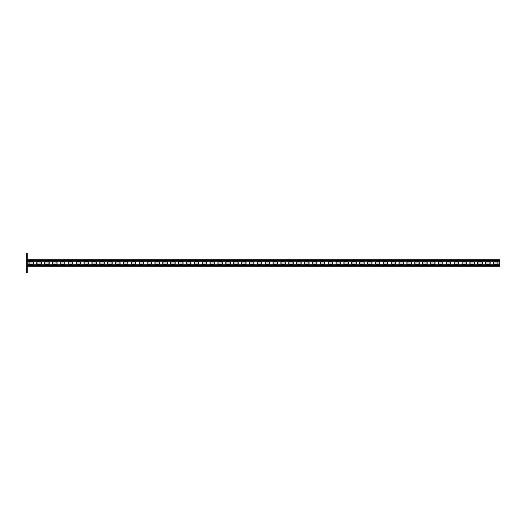 <?xml version="1.0" encoding="UTF-8"?>
<svg xmlns="http://www.w3.org/2000/svg" width="526" height="526" viewBox="0 0 526 526"><rect width="100%" height="100%" fill="white"/><g stroke="black" fill="none" stroke-linecap="round" stroke-linejoin="round"><path stroke-width="0.79" d="M27.247 272.448L26.3 272.448L26.3 270.877L27.247 270.877L27.247 272.448M26.3 255.123L26.3 253.552L27.247 253.552L27.247 255.123L26.3 255.123L26.3 270.877M27.247 255.123L27.247 270.877M32.559 263.986A0.986 0.986 0 0 0 33.546 263A0.986 0.986 0 0 0 32.559 262.014A0.986 0.986 0 0 1 33.546 263A0.986 0.986 0 0 1 32.559 263.986L29.804 263.986A0.986 0.986 0 0 1 28.818 263A0.986 0.986 0 0 1 29.804 262.014A0.986 0.986 0 0 0 28.818 263A0.986 0.986 0 0 0 29.804 263.986M40.436 263.986A0.986 0.986 0 0 0 41.416 263A0.986 0.986 0 0 0 40.436 262.014A0.986 0.986 0 0 1 41.416 263A0.986 0.986 0 0 1 40.436 263.986L37.681 263.986A0.986 0.986 0 0 1 36.695 263A0.986 0.986 0 0 1 37.681 262.014A0.986 0.986 0 0 0 36.695 263A0.986 0.986 0 0 0 37.681 263.986M253.039 263.986A0.986 0.986 0 0 0 254.025 263A0.986 0.986 0 0 0 253.039 262.014A0.986 0.986 0 0 1 254.025 263A0.986 0.986 0 0 1 253.039 263.986L250.284 263.986A0.986 0.986 0 0 1 249.298 263A0.986 0.986 0 0 1 250.284 262.014A0.986 0.986 0 0 0 249.298 263A0.986 0.986 0 0 0 250.284 263.986M260.916 263.986A0.986 0.986 0 0 0 261.895 263A0.986 0.986 0 0 0 260.916 262.014A0.986 0.986 0 0 1 261.895 263A0.986 0.986 0 0 1 260.916 263.986L258.154 263.986A0.986 0.986 0 0 1 257.175 263A0.986 0.986 0 0 1 258.154 262.014A0.986 0.986 0 0 0 257.175 263A0.986 0.986 0 0 0 258.154 263.986M245.162 263.986A0.986 0.986 0 0 0 246.148 263A0.986 0.986 0 0 0 245.162 262.014A0.986 0.986 0 0 1 246.148 263A0.986 0.986 0 0 1 245.162 263.986L242.407 263.986A0.986 0.986 0 0 1 241.427 263A0.986 0.986 0 0 1 242.407 262.014A0.986 0.986 0 0 0 241.427 263A0.986 0.986 0 0 0 242.407 263.986M237.292 263.986A0.986 0.986 0 0 0 238.278 263A0.986 0.986 0 0 0 237.292 262.014A0.986 0.986 0 0 1 238.278 263A0.986 0.986 0 0 1 237.292 263.986L234.537 263.986A0.986 0.986 0 0 1 233.551 263A0.986 0.986 0 0 1 234.537 262.014A0.986 0.986 0 0 0 233.551 263A0.986 0.986 0 0 0 234.537 263.986M229.415 263.986A0.986 0.986 0 0 0 230.401 263A0.986 0.986 0 0 0 229.415 262.014A0.986 0.986 0 0 1 230.401 263A0.986 0.986 0 0 1 229.415 263.986L226.66 263.986A0.986 0.986 0 0 1 225.674 263A0.986 0.986 0 0 1 226.66 262.014A0.986 0.986 0 0 0 225.674 263A0.986 0.986 0 0 0 226.66 263.986M221.545 263.986A0.986 0.986 0 0 0 222.524 263A0.986 0.986 0 0 0 221.545 262.014A0.986 0.986 0 0 1 222.524 263A0.986 0.986 0 0 1 221.545 263.986L218.783 263.986A0.986 0.986 0 0 1 217.803 263A0.986 0.986 0 0 1 218.783 262.014A0.986 0.986 0 0 0 217.803 263A0.986 0.986 0 0 0 218.783 263.986M213.668 263.986A0.986 0.986 0 0 0 214.654 263A0.986 0.986 0 0 0 213.668 262.014A0.986 0.986 0 0 1 214.654 263A0.986 0.986 0 0 1 213.668 263.986L210.913 263.986A0.986 0.986 0 0 1 209.927 263A0.986 0.986 0 0 1 210.913 262.014A0.986 0.986 0 0 0 209.927 263A0.986 0.986 0 0 0 210.913 263.986M205.791 263.986A0.986 0.986 0 0 0 206.777 263A0.986 0.986 0 0 0 205.791 262.014A0.986 0.986 0 0 1 206.777 263A0.986 0.986 0 0 1 205.791 263.986L203.036 263.986A0.986 0.986 0 0 1 202.056 263A0.986 0.986 0 0 1 203.036 262.014A0.986 0.986 0 0 0 202.056 263A0.986 0.986 0 0 0 203.036 263.986M197.921 263.986A0.986 0.986 0 0 0 198.9 263A0.986 0.986 0 0 0 197.921 262.014A0.986 0.986 0 0 1 198.9 263A0.986 0.986 0 0 1 197.921 263.986L195.166 263.986A0.986 0.986 0 0 1 194.179 263A0.986 0.986 0 0 1 195.166 262.014A0.986 0.986 0 0 0 194.179 263A0.986 0.986 0 0 0 195.166 263.986M190.044 263.986A0.986 0.986 0 0 0 191.03 263A0.986 0.986 0 0 0 190.044 262.014A0.986 0.986 0 0 1 191.03 263A0.986 0.986 0 0 1 190.044 263.986L187.289 263.986A0.986 0.986 0 0 1 186.303 263A0.986 0.986 0 0 1 187.289 262.014A0.986 0.986 0 0 0 186.303 263A0.986 0.986 0 0 0 187.289 263.986M182.174 263.986A0.986 0.986 0 0 0 183.153 263A0.986 0.986 0 0 0 182.174 262.014A0.986 0.986 0 0 1 183.153 263A0.986 0.986 0 0 1 182.174 263.986L179.412 263.986A0.986 0.986 0 0 1 178.432 263A0.986 0.986 0 0 1 179.412 262.014A0.986 0.986 0 0 0 178.432 263A0.986 0.986 0 0 0 179.412 263.986M174.297 263.986A0.986 0.986 0 0 0 175.283 263A0.986 0.986 0 0 0 174.297 262.014A0.986 0.986 0 0 1 175.283 263A0.986 0.986 0 0 1 174.297 263.986L171.542 263.986A0.986 0.986 0 0 1 170.555 263A0.986 0.986 0 0 1 171.542 262.014A0.986 0.986 0 0 0 170.555 263A0.986 0.986 0 0 0 171.542 263.986M166.42 263.986A0.986 0.986 0 0 0 167.406 263A0.986 0.986 0 0 0 166.42 262.014A0.986 0.986 0 0 1 167.406 263A0.986 0.986 0 0 1 166.42 263.986L163.665 263.986A0.986 0.986 0 0 1 162.685 263A0.986 0.986 0 0 1 163.665 262.014A0.986 0.986 0 0 0 162.685 263A0.986 0.986 0 0 0 163.665 263.986M158.55 263.986A0.986 0.986 0 0 0 159.529 263A0.986 0.986 0 0 0 158.55 262.014A0.986 0.986 0 0 1 159.529 263A0.986 0.986 0 0 1 158.55 263.986L155.795 263.986A0.986 0.986 0 0 1 154.808 263A0.986 0.986 0 0 1 155.795 262.014A0.986 0.986 0 0 0 154.808 263A0.986 0.986 0 0 0 155.795 263.986M150.673 263.986A0.986 0.986 0 0 0 151.659 263A0.986 0.986 0 0 0 150.673 262.014A0.986 0.986 0 0 1 151.659 263A0.986 0.986 0 0 1 150.673 263.986L147.918 263.986A0.986 0.986 0 0 1 146.932 263A0.986 0.986 0 0 1 147.918 262.014A0.986 0.986 0 0 0 146.932 263A0.986 0.986 0 0 0 147.918 263.986M142.802 263.986A0.986 0.986 0 0 0 143.782 263A0.986 0.986 0 0 0 142.802 262.014A0.986 0.986 0 0 1 143.782 263A0.986 0.986 0 0 1 142.802 263.986L140.041 263.986A0.986 0.986 0 0 1 139.061 263A0.986 0.986 0 0 1 140.041 262.014A0.986 0.986 0 0 0 139.061 263A0.986 0.986 0 0 0 140.041 263.986M134.926 263.986A0.986 0.986 0 0 0 135.912 263A0.986 0.986 0 0 0 134.926 262.014A0.986 0.986 0 0 1 135.912 263A0.986 0.986 0 0 1 134.926 263.986L132.171 263.986A0.986 0.986 0 0 1 131.184 263A0.986 0.986 0 0 1 132.171 262.014A0.986 0.986 0 0 0 131.184 263A0.986 0.986 0 0 0 132.171 263.986M127.049 263.986A0.986 0.986 0 0 0 128.035 263A0.986 0.986 0 0 0 127.049 262.014A0.986 0.986 0 0 1 128.035 263A0.986 0.986 0 0 1 127.049 263.986L124.294 263.986A0.986 0.986 0 0 1 123.308 263A0.986 0.986 0 0 1 124.294 262.014A0.986 0.986 0 0 0 123.308 263A0.986 0.986 0 0 0 124.294 263.986M119.178 263.986A0.986 0.986 0 0 0 120.158 263A0.986 0.986 0 0 0 119.178 262.014A0.986 0.986 0 0 1 120.158 263A0.986 0.986 0 0 1 119.178 263.986L116.424 263.986A0.986 0.986 0 0 1 115.437 263A0.986 0.986 0 0 1 116.424 262.014A0.986 0.986 0 0 0 115.437 263A0.986 0.986 0 0 0 116.424 263.986M111.302 263.986A0.986 0.986 0 0 0 112.288 263A0.986 0.986 0 0 0 111.302 262.014A0.986 0.986 0 0 1 112.288 263A0.986 0.986 0 0 1 111.302 263.986L108.547 263.986A0.986 0.986 0 0 1 107.56 263A0.986 0.986 0 0 1 108.547 262.014A0.986 0.986 0 0 0 107.56 263A0.986 0.986 0 0 0 108.547 263.986M103.431 263.986A0.986 0.986 0 0 0 104.411 263A0.986 0.986 0 0 0 103.431 262.014A0.986 0.986 0 0 1 104.411 263A0.986 0.986 0 0 1 103.431 263.986L100.67 263.986A0.986 0.986 0 0 1 99.69 263A0.986 0.986 0 0 1 100.67 262.014A0.986 0.986 0 0 0 99.69 263A0.986 0.986 0 0 0 100.67 263.986M95.554 263.986A0.986 0.986 0 0 0 96.541 263A0.986 0.986 0 0 0 95.554 262.014A0.986 0.986 0 0 1 96.541 263A0.986 0.986 0 0 1 95.554 263.986L92.8 263.986A0.986 0.986 0 0 1 91.813 263A0.986 0.986 0 0 1 92.8 262.014A0.986 0.986 0 0 0 91.813 263A0.986 0.986 0 0 0 92.8 263.986M87.678 263.986A0.986 0.986 0 0 0 88.664 263A0.986 0.986 0 0 0 87.678 262.014A0.986 0.986 0 0 1 88.664 263A0.986 0.986 0 0 1 87.678 263.986L84.923 263.986A0.986 0.986 0 0 1 83.936 263A0.986 0.986 0 0 1 84.923 262.014A0.986 0.986 0 0 0 83.936 263A0.986 0.986 0 0 0 84.923 263.986M79.807 263.986A0.986 0.986 0 0 0 80.787 263A0.986 0.986 0 0 0 79.807 262.014A0.986 0.986 0 0 1 80.787 263A0.986 0.986 0 0 1 79.807 263.986L77.052 263.986A0.986 0.986 0 0 1 76.066 263A0.986 0.986 0 0 1 77.052 262.014A0.986 0.986 0 0 0 76.066 263A0.986 0.986 0 0 0 77.052 263.986M71.93 263.986A0.986 0.986 0 0 0 72.917 263A0.986 0.986 0 0 0 71.93 262.014A0.986 0.986 0 0 1 72.917 263A0.986 0.986 0 0 1 71.93 263.986L69.176 263.986A0.986 0.986 0 0 1 68.189 263A0.986 0.986 0 0 1 69.176 262.014A0.986 0.986 0 0 0 68.189 263A0.986 0.986 0 0 0 69.176 263.986M64.06 263.986A0.986 0.986 0 0 0 65.04 263A0.986 0.986 0 0 0 64.06 262.014A0.986 0.986 0 0 1 65.04 263A0.986 0.986 0 0 1 64.06 263.986L61.299 263.986A0.986 0.986 0 0 1 60.319 263A0.986 0.986 0 0 1 61.299 262.014A0.986 0.986 0 0 0 60.319 263A0.986 0.986 0 0 0 61.299 263.986M56.183 263.986A0.986 0.986 0 0 0 57.17 263A0.986 0.986 0 0 0 56.183 262.014A0.986 0.986 0 0 1 57.17 263A0.986 0.986 0 0 1 56.183 263.986L53.428 263.986A0.986 0.986 0 0 1 52.442 263A0.986 0.986 0 0 1 53.428 262.014A0.986 0.986 0 0 0 52.442 263A0.986 0.986 0 0 0 53.428 263.986M48.307 263.986A0.986 0.986 0 0 0 49.293 263A0.986 0.986 0 0 0 48.307 262.014A0.986 0.986 0 0 1 49.293 263A0.986 0.986 0 0 1 48.307 263.986L45.552 263.986A0.986 0.986 0 0 1 44.565 263A0.986 0.986 0 0 1 45.552 262.014A0.986 0.986 0 0 0 44.565 263A0.986 0.986 0 0 0 45.552 263.986M494.387 262.014L497.142 262.014A0.986 0.986 0 0 1 498.122 263A0.986 0.986 0 0 1 497.142 263.986L494.387 263.986A0.986 0.986 0 0 1 493.401 263A0.986 0.986 0 0 1 494.387 262.014A0.986 0.986 0 0 0 493.401 263A0.986 0.986 0 0 0 494.387 263.986M486.511 262.014L489.265 262.014A0.986 0.986 0 0 1 490.252 263A0.986 0.986 0 0 1 489.265 263.986L486.511 263.986A0.986 0.986 0 0 1 485.524 263A0.986 0.986 0 0 1 486.511 262.014A0.986 0.986 0 0 0 485.524 263A0.986 0.986 0 0 0 486.511 263.986M273.908 262.014L276.663 262.014A0.986 0.986 0 0 1 277.649 263A0.986 0.986 0 0 1 276.663 263.986L273.908 263.986A0.986 0.986 0 0 1 272.922 263A0.986 0.986 0 0 1 273.908 262.014A0.986 0.986 0 0 0 272.922 263A0.986 0.986 0 0 0 273.908 263.986M266.031 262.014L268.786 262.014A0.986 0.986 0 0 1 269.772 263A0.986 0.986 0 0 1 268.786 263.986L266.031 263.986A0.986 0.986 0 0 1 265.045 263A0.986 0.986 0 0 1 266.031 262.014A0.986 0.986 0 0 0 265.045 263A0.986 0.986 0 0 0 266.031 263.986M281.778 262.014L284.533 262.014A0.986 0.986 0 0 1 285.519 263A0.986 0.986 0 0 1 284.533 263.986L281.778 263.986A0.986 0.986 0 0 1 280.799 263A0.986 0.986 0 0 1 281.778 262.014A0.986 0.986 0 0 0 280.799 263A0.986 0.986 0 0 0 281.778 263.986M289.655 262.014L292.41 262.014A0.986 0.986 0 0 1 293.396 263A0.986 0.986 0 0 1 292.41 263.986L289.655 263.986A0.986 0.986 0 0 1 288.669 263A0.986 0.986 0 0 1 289.655 262.014A0.986 0.986 0 0 0 288.669 263A0.986 0.986 0 0 0 289.655 263.986M297.525 262.014L300.287 262.014A0.986 0.986 0 0 1 301.267 263A0.986 0.986 0 0 1 300.287 263.986L297.525 263.986A0.986 0.986 0 0 1 296.546 263A0.986 0.986 0 0 1 297.525 262.014A0.986 0.986 0 0 0 296.546 263A0.986 0.986 0 0 0 297.525 263.986M305.402 262.014L308.157 262.014A0.986 0.986 0 0 1 309.143 263A0.986 0.986 0 0 1 308.157 263.986L305.402 263.986A0.986 0.986 0 0 1 304.416 263A0.986 0.986 0 0 1 305.402 262.014A0.986 0.986 0 0 0 304.416 263A0.986 0.986 0 0 0 305.402 263.986M313.279 262.014L316.034 262.014A0.986 0.986 0 0 1 317.02 263A0.986 0.986 0 0 1 316.034 263.986L313.279 263.986A0.986 0.986 0 0 1 312.293 263A0.986 0.986 0 0 1 313.279 262.014A0.986 0.986 0 0 0 312.293 263A0.986 0.986 0 0 0 313.279 263.986M321.149 262.014L323.904 262.014A0.986 0.986 0 0 1 324.89 263A0.986 0.986 0 0 1 323.904 263.986L321.149 263.986A0.986 0.986 0 0 1 320.17 263A0.986 0.986 0 0 1 321.149 262.014A0.986 0.986 0 0 0 320.17 263A0.986 0.986 0 0 0 321.149 263.986M329.026 262.014L331.781 262.014A0.986 0.986 0 0 1 332.767 263A0.986 0.986 0 0 1 331.781 263.986L329.026 263.986A0.986 0.986 0 0 1 328.04 263A0.986 0.986 0 0 1 329.026 262.014A0.986 0.986 0 0 0 328.04 263A0.986 0.986 0 0 0 329.026 263.986M336.903 262.014L339.658 262.014A0.986 0.986 0 0 1 340.638 263A0.986 0.986 0 0 1 339.658 263.986L336.903 263.986A0.986 0.986 0 0 1 335.917 263A0.986 0.986 0 0 1 336.903 262.014A0.986 0.986 0 0 0 335.917 263A0.986 0.986 0 0 0 336.903 263.986M344.773 262.014L347.528 262.014A0.986 0.986 0 0 1 348.514 263A0.986 0.986 0 0 1 347.528 263.986L344.773 263.986A0.986 0.986 0 0 1 343.787 263A0.986 0.986 0 0 1 344.773 262.014A0.986 0.986 0 0 0 343.787 263A0.986 0.986 0 0 0 344.773 263.986M352.65 262.014L355.405 262.014A0.986 0.986 0 0 1 356.391 263A0.986 0.986 0 0 1 355.405 263.986L352.65 263.986A0.986 0.986 0 0 1 351.664 263A0.986 0.986 0 0 1 352.65 262.014A0.986 0.986 0 0 0 351.664 263A0.986 0.986 0 0 0 352.65 263.986M360.52 262.014L363.275 262.014A0.986 0.986 0 0 1 364.262 263A0.986 0.986 0 0 1 363.275 263.986L360.52 263.986A0.986 0.986 0 0 1 359.541 263A0.986 0.986 0 0 1 360.52 262.014A0.986 0.986 0 0 0 359.541 263A0.986 0.986 0 0 0 360.52 263.986M368.397 262.014L371.152 262.014A0.986 0.986 0 0 1 372.138 263A0.986 0.986 0 0 1 371.152 263.986L368.397 263.986A0.986 0.986 0 0 1 367.411 263A0.986 0.986 0 0 1 368.397 262.014A0.986 0.986 0 0 0 367.411 263A0.986 0.986 0 0 0 368.397 263.986M376.274 262.014L379.029 262.014A0.986 0.986 0 0 1 380.009 263A0.986 0.986 0 0 1 379.029 263.986L376.274 263.986A0.986 0.986 0 0 1 375.288 263A0.986 0.986 0 0 1 376.274 262.014A0.986 0.986 0 0 0 375.288 263A0.986 0.986 0 0 0 376.274 263.986M384.144 262.014L386.899 262.014A0.986 0.986 0 0 1 387.886 263A0.986 0.986 0 0 1 386.899 263.986L384.144 263.986A0.986 0.986 0 0 1 383.158 263A0.986 0.986 0 0 1 384.144 262.014A0.986 0.986 0 0 0 383.158 263A0.986 0.986 0 0 0 384.144 263.986M392.021 262.014L394.776 262.014A0.986 0.986 0 0 1 395.762 263A0.986 0.986 0 0 1 394.776 263.986L392.021 263.986A0.986 0.986 0 0 1 391.035 263A0.986 0.986 0 0 1 392.021 262.014A0.986 0.986 0 0 0 391.035 263A0.986 0.986 0 0 0 392.021 263.986M399.892 262.014L402.653 262.014A0.986 0.986 0 0 1 403.633 263A0.986 0.986 0 0 1 402.653 263.986L399.892 263.986A0.986 0.986 0 0 1 398.912 263A0.986 0.986 0 0 1 399.892 262.014A0.986 0.986 0 0 0 398.912 263A0.986 0.986 0 0 0 399.892 263.986M407.768 262.014L410.523 262.014A0.986 0.986 0 0 1 411.51 263A0.986 0.986 0 0 1 410.523 263.986L407.768 263.986A0.986 0.986 0 0 1 406.782 263A0.986 0.986 0 0 1 407.768 262.014A0.986 0.986 0 0 0 406.782 263A0.986 0.986 0 0 0 407.768 263.986M415.645 262.014L418.4 262.014A0.986 0.986 0 0 1 419.38 263A0.986 0.986 0 0 1 418.4 263.986L415.645 263.986A0.986 0.986 0 0 1 414.659 263A0.986 0.986 0 0 1 415.645 262.014A0.986 0.986 0 0 0 414.659 263A0.986 0.986 0 0 0 415.645 263.986M423.515 262.014L426.27 262.014A0.986 0.986 0 0 1 427.257 263A0.986 0.986 0 0 1 426.27 263.986L423.515 263.986A0.986 0.986 0 0 1 422.529 263A0.986 0.986 0 0 1 423.515 262.014A0.986 0.986 0 0 0 422.529 263A0.986 0.986 0 0 0 423.515 263.986M431.392 262.014L434.147 262.014A0.986 0.986 0 0 1 435.133 263A0.986 0.986 0 0 1 434.147 263.986L431.392 263.986A0.986 0.986 0 0 1 430.406 263A0.986 0.986 0 0 1 431.392 262.014A0.986 0.986 0 0 0 430.406 263A0.986 0.986 0 0 0 431.392 263.986M439.263 262.014L442.024 262.014A0.986 0.986 0 0 1 443.004 263A0.986 0.986 0 0 1 442.024 263.986L439.263 263.986A0.986 0.986 0 0 1 438.283 263A0.986 0.986 0 0 1 439.263 262.014A0.986 0.986 0 0 0 438.283 263A0.986 0.986 0 0 0 439.263 263.986M447.139 262.014L449.894 262.014A0.986 0.986 0 0 1 450.881 263A0.986 0.986 0 0 1 449.894 263.986L447.139 263.986A0.986 0.986 0 0 1 446.153 263A0.986 0.986 0 0 1 447.139 262.014A0.986 0.986 0 0 0 446.153 263A0.986 0.986 0 0 0 447.139 263.986M455.016 262.014L457.771 262.014A0.986 0.986 0 0 1 458.751 263A0.986 0.986 0 0 1 457.771 263.986L455.016 263.986A0.986 0.986 0 0 1 454.03 263A0.986 0.986 0 0 1 455.016 262.014A0.986 0.986 0 0 0 454.03 263A0.986 0.986 0 0 0 455.016 263.986M462.887 262.014L465.642 262.014A0.986 0.986 0 0 1 466.628 263A0.986 0.986 0 0 1 465.642 263.986L462.887 263.986A0.986 0.986 0 0 1 461.9 263A0.986 0.986 0 0 1 462.887 262.014A0.986 0.986 0 0 0 461.9 263A0.986 0.986 0 0 0 462.887 263.986M470.763 262.014L473.518 262.014A0.986 0.986 0 0 1 474.505 263A0.986 0.986 0 0 1 473.518 263.986L470.763 263.986A0.986 0.986 0 0 1 469.777 263A0.986 0.986 0 0 1 470.763 262.014A0.986 0.986 0 0 0 469.777 263A0.986 0.986 0 0 0 470.763 263.986M478.634 262.014L481.395 262.014A0.986 0.986 0 0 1 482.375 263A0.986 0.986 0 0 1 481.395 263.986L478.634 263.986A0.986 0.986 0 0 1 477.654 263A0.986 0.986 0 0 1 478.634 262.014A0.986 0.986 0 0 0 477.654 263A0.986 0.986 0 0 0 478.634 263.986M27.247 264.729L499.7 264.729L499.7 261.271L27.247 261.271M497.142 262.014A0.986 0.986 0 0 1 498.122 263A0.986 0.986 0 0 1 497.142 263.986M489.265 262.014A0.986 0.986 0 0 1 490.252 263A0.986 0.986 0 0 1 489.265 263.986M276.663 262.014A0.986 0.986 0 0 1 277.649 263A0.986 0.986 0 0 1 276.663 263.986M268.786 262.014A0.986 0.986 0 0 1 269.772 263A0.986 0.986 0 0 1 268.786 263.986M284.533 262.014A0.986 0.986 0 0 1 285.519 263A0.986 0.986 0 0 1 284.533 263.986M292.41 262.014A0.986 0.986 0 0 1 293.396 263A0.986 0.986 0 0 1 292.41 263.986M300.287 262.014A0.986 0.986 0 0 1 301.267 263A0.986 0.986 0 0 1 300.287 263.986M308.157 262.014A0.986 0.986 0 0 1 309.143 263A0.986 0.986 0 0 1 308.157 263.986M316.034 262.014A0.986 0.986 0 0 1 317.02 263A0.986 0.986 0 0 1 316.034 263.986M323.904 262.014A0.986 0.986 0 0 1 324.89 263A0.986 0.986 0 0 1 323.904 263.986M331.781 262.014A0.986 0.986 0 0 1 332.767 263A0.986 0.986 0 0 1 331.781 263.986M339.658 262.014A0.986 0.986 0 0 1 340.638 263A0.986 0.986 0 0 1 339.658 263.986M347.528 262.014A0.986 0.986 0 0 1 348.514 263A0.986 0.986 0 0 1 347.528 263.986M355.405 262.014A0.986 0.986 0 0 1 356.391 263A0.986 0.986 0 0 1 355.405 263.986M363.275 262.014A0.986 0.986 0 0 1 364.262 263A0.986 0.986 0 0 1 363.275 263.986M371.152 262.014A0.986 0.986 0 0 1 372.138 263A0.986 0.986 0 0 1 371.152 263.986M379.029 262.014A0.986 0.986 0 0 1 380.009 263A0.986 0.986 0 0 1 379.029 263.986M386.899 262.014A0.986 0.986 0 0 1 387.886 263A0.986 0.986 0 0 1 386.899 263.986M394.776 262.014A0.986 0.986 0 0 1 395.762 263A0.986 0.986 0 0 1 394.776 263.986M402.653 262.014A0.986 0.986 0 0 1 403.633 263A0.986 0.986 0 0 1 402.653 263.986M410.523 262.014A0.986 0.986 0 0 1 411.51 263A0.986 0.986 0 0 1 410.523 263.986M418.4 262.014A0.986 0.986 0 0 1 419.38 263A0.986 0.986 0 0 1 418.4 263.986M426.27 262.014A0.986 0.986 0 0 1 427.257 263A0.986 0.986 0 0 1 426.27 263.986M434.147 262.014A0.986 0.986 0 0 1 435.133 263A0.986 0.986 0 0 1 434.147 263.986M442.024 262.014A0.986 0.986 0 0 1 443.004 263A0.986 0.986 0 0 1 442.024 263.986M449.894 262.014A0.986 0.986 0 0 1 450.881 263A0.986 0.986 0 0 1 449.894 263.986M457.771 262.014A0.986 0.986 0 0 1 458.751 263A0.986 0.986 0 0 1 457.771 263.986M465.642 262.014A0.986 0.986 0 0 1 466.628 263A0.986 0.986 0 0 1 465.642 263.986M473.518 262.014A0.986 0.986 0 0 1 474.505 263A0.986 0.986 0 0 1 473.518 263.986M481.395 262.014A0.986 0.986 0 0 1 482.375 263A0.986 0.986 0 0 1 481.395 263.986M29.804 262.014L32.559 262.014M37.681 262.014L40.436 262.014M250.284 262.014L253.039 262.014M258.154 262.014L260.916 262.014M242.407 262.014L245.162 262.014M234.537 262.014L237.292 262.014M226.66 262.014L229.415 262.014M218.783 262.014L221.545 262.014M210.913 262.014L213.668 262.014M203.036 262.014L205.791 262.014M195.166 262.014L197.921 262.014M187.289 262.014L190.044 262.014M179.412 262.014L182.174 262.014M171.542 262.014L174.297 262.014M163.665 262.014L166.42 262.014M155.795 262.014L158.55 262.014M147.918 262.014L150.673 262.014M140.041 262.014L142.802 262.014M132.171 262.014L134.926 262.014M124.294 262.014L127.049 262.014M116.424 262.014L119.178 262.014M108.547 262.014L111.302 262.014M100.67 262.014L103.431 262.014M92.8 262.014L95.554 262.014M84.923 262.014L87.678 262.014M77.052 262.014L79.807 262.014M69.176 262.014L71.93 262.014M61.299 262.014L64.06 262.014M53.428 262.014L56.183 262.014M45.552 262.014L48.307 262.014M27.247 266.228L499.7 266.228L499.7 264.729M27.247 259.772L499.7 259.772L499.7 261.271M27.247 265.637L499.7 265.637M27.247 265.321L499.7 265.321M27.247 260.363L499.7 260.363M27.247 260.679L499.7 260.679"/></g></svg>
